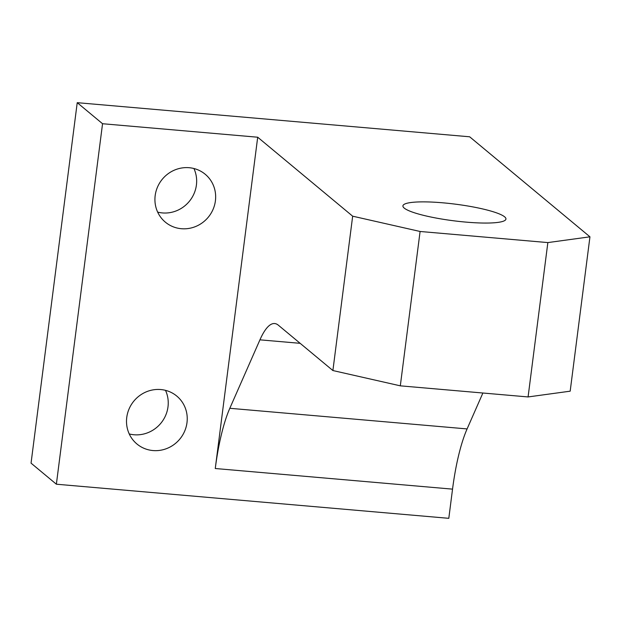 <?xml version="1.0" encoding="UTF-8"?>
<svg xmlns="http://www.w3.org/2000/svg" width="621" height="621" viewBox="0 0 621 621"><rect width="100%" height="100%" fill="white"/><g stroke="black" fill="none" stroke-linecap="round" stroke-linejoin="round"><path stroke-width="0.93" d="M528.083 396.943L570.179 391.176L589.95 236.818L547.854 242.586L528.083 396.943L400.312 385.835L420.091 231.478L352.666 216.186L332.895 370.543L400.312 385.835M332.895 370.543L278.324 325.171A94.415 22.861 -85 0 0 274.661 323.541A94.415 22.861 -85 0 0 259.935 339.834L229.817 408.292A94.415 22.861 -85 0 0 215.262 468.513L257.699 137.218L352.666 216.186M215.262 468.513L452.538 489.138A94.415 22.861 95 0 1 467.093 428.925L482.89 393.015M452.538 489.138L448.804 518.325L56.371 484.209L102.55 123.726L257.699 137.218M181.386 228.714A31.159 29.808 129.7 0 0 212.995 209.541A31.159 29.808 129.7 0 0 205.209 174.26A31.159 29.808 129.7 0 0 162.368 179.151A31.159 29.808 129.7 0 0 165.372 222.171A31.159 29.808 129.7 0 0 181.386 228.714M160.777 389.546A31.159 29.808 -50.3 0 1 176.791 396.089A31.159 29.808 -50.3 0 1 179.795 439.109A31.159 29.808 -50.3 0 1 136.954 444.007A31.159 29.808 -50.3 0 1 129.168 408.727A31.159 29.808 -50.3 0 1 160.777 389.546M547.854 242.586L420.091 231.478M102.55 123.726L77.229 102.675L469.655 136.791L589.95 236.818M466.029 222.116A51.931 8.352 -172.7 0 1 402.92 205.861A51.931 8.352 -172.7 0 1 455.488 204.177A51.931 8.352 -172.7 0 1 505.936 219.058A51.931 8.352 -172.7 0 1 466.029 222.116M193.923 168.516A31.159 29.808 -50.3 0 1 190.732 199.512A31.159 29.808 -50.3 0 1 162.391 212.925A31.159 29.808 -50.3 0 1 157.664 212.118M165.504 390.345A31.159 29.808 -50.3 0 1 160.8 423.312A31.159 29.808 -50.3 0 1 129.246 433.955M77.229 102.675L31.05 463.15L56.371 484.209M259.935 339.834L300.168 343.328M467.093 428.925L229.817 408.292"/></g></svg>
